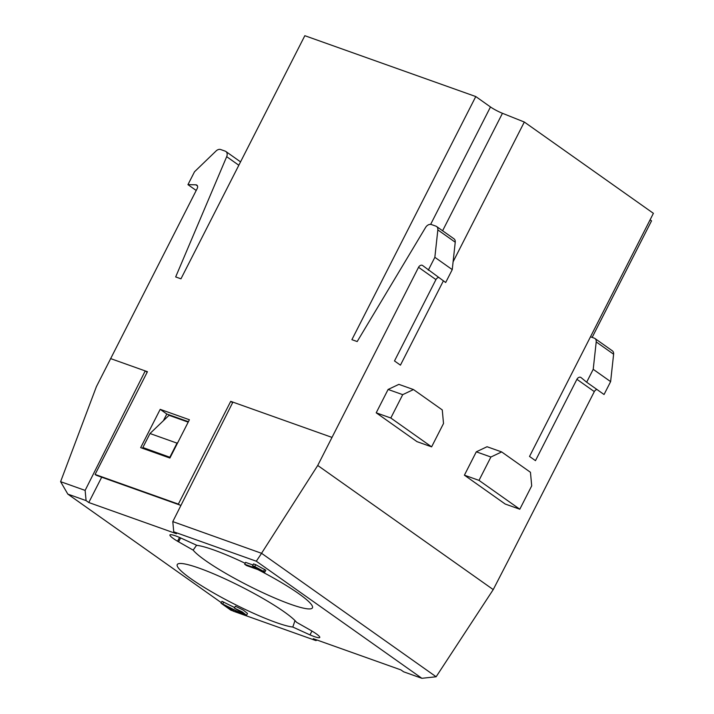 <?xml version="1.0" encoding="UTF-8"?>
<svg xmlns="http://www.w3.org/2000/svg" width="714" height="714" viewBox="0 0 714 714"><rect width="100%" height="100%" fill="white"/><g stroke="black" fill="none" stroke-linecap="round" stroke-linejoin="round"><path stroke-width="1.07" d="M311.117 630.551L296.533 622.287A67.732 9.309 -153 0 0 233.38 582.82A67.732 9.309 -153 0 0 177.34 564.426A67.732 9.309 -153 0 0 222.357 597.823A67.732 9.309 -153 0 0 292.802 627.044L310.01 634.907A17.457 2.401 -153 0 0 319.756 637.441A17.457 2.401 -153 0 0 312.152 631.167L311.117 630.551M310.01 634.907L311.929 631.033M294.998 620.582L292.802 627.044M252.961 564.988L245.625 562.382L244.67 564.247L246.517 565.55L264.849 572.075L254.737 566.532L252.569 565.765L258.959 569.335L244.67 564.247M264.849 572.075L265.804 570.209L255.692 564.667L253.524 563.899L252.569 565.765M221.295 602.652L67.83 494.115L86.091 500.612L88.786 502.522L176.447 533.724L173.743 531.814L256.29 561.204L421.867 678.3L403.606 671.803L400.902 669.893L313.241 638.682L315.945 640.592L233.398 611.211L225.731 605.775L240.582 613.397L246.535 615.316L242.341 611.96L234.415 608.087L243.813 613.844L238.244 611.773L221.019 603.196L230.934 610.211L233.094 610.979L233.656 609.881M245.161 563.284A67.732 9.309 -153 0 0 196.894 545.362L179.678 537.499A17.457 2.401 -153 0 0 169.941 534.947A17.457 2.401 -153 0 0 177.545 541.239L193.155 550.128A67.732 9.309 -153 0 0 257.406 590.112A67.732 9.309 -153 0 0 312.509 607.685A67.732 9.309 -153 0 0 257.888 569.602M234.683 607.569L221.965 601.331L221.019 603.196M246.535 615.316L247.49 613.451L243.296 610.086L235.37 606.222L234.415 608.087M254.737 566.532L255.692 564.667M263.662 571.236L264.608 569.37M222.786 603.901L223.741 602.036M421.867 678.3L436.138 676.765L261.592 553.314L256.29 561.204M67.83 494.115L60.601 481.673L85.127 490.402L145.237 370.914L147.155 372.271M261.592 553.314L172.788 521.604L173.743 531.814M507.645 561.668L493.231 589.594L436.138 676.765M317.096 640.056L315.945 640.592M86.091 500.612L85.127 490.402M261.592 553.216L317.73 465.466L418.547 267.295A3.177 2.285 -54.7 0 1 422.563 265.483A3.177 2.285 -54.7 0 1 422.67 265.554L445.679 282.503L452.248 269.615L434.853 257.308L428.284 270.204M232.603 402.687L230.711 401.348L232.898 402.125L172.788 521.604M590.478 336.803L594.262 338.15A5.293 3.811 125.3 0 1 594.941 338.498A5.293 3.811 125.3 0 1 596.217 341.926L593.218 369.317L586.658 382.213L581.035 377.563A3.177 2.285 -54.7 0 0 580.937 377.492A3.177 2.285 -54.7 0 0 576.912 379.304L535.473 460.646L529.52 456.442L653.399 213.325L524.317 122.032L502.451 113.294A10.585 1.455 27 0 1 490.482 106.957L475.774 96.551L304.833 35.7L180.963 278.817L175.671 276.934L226.686 156.669A5.293 3.811 -54.7 0 0 225.874 151.493A5.293 3.811 -54.7 0 0 225.205 151.145L220.68 149.529A5.293 3.811 -54.7 0 0 216.074 150.975L194.52 171.762L187.952 184.649L195.85 184.819A3.177 2.285 125.3 0 1 196.85 185.131A3.177 2.285 125.3 0 1 197.207 188.505L96.39 386.676L60.601 481.673M180.633 537.937L178.571 541.864M193.155 550.128L196.591 545.228M493.231 589.594L317.73 465.466M88.786 502.522L101.691 477.202M188.193 422.135L169.04 415.316L150.002 433.523L177.027 443.144L177.929 442.278M145.397 449.32L142.862 447.526L170.227 457.388M150.002 433.523L142.862 447.526M177.027 443.144L169.887 457.147M230.711 401.348L178.366 504.093L178.964 504.512A10.585 7.202 109.6 0 0 180.178 505.146A10.585 7.202 109.6 0 0 180.963 505.351M180.178 505.146L96.899 475.497A10.585 7.202 -70.4 0 1 95.694 474.872L95.096 474.444L147.441 371.708L110.545 358.571M178.366 504.093L95.096 474.444M188.407 421.715L166.79 414.013L163.363 420.751M160.195 409.345L140.676 447.642L169.896 458.04L189.406 419.752L160.195 409.345L166.79 414.013M524.317 122.032L453.095 261.797M443.376 280.879L400.438 365.149L394.494 360.945L435.942 279.602L418.547 267.295M507.654 561.677L594.316 391.611A3.177 2.285 -54.7 0 1 596.966 389.505M505.191 504.03L464.395 475.176L479.005 480.379L519.801 509.225L505.191 504.03M476.292 451.828L487.046 446.732L501.656 451.926L490.902 457.022L476.292 451.828L464.395 475.176M417.003 441.654L376.207 412.808L390.817 418.011L431.613 446.857L417.003 441.654M388.104 389.46L398.867 384.364L413.477 389.558L402.714 394.655L388.104 389.46L376.207 412.808M592.156 337.401L651.543 220.858L650.079 219.832M431.613 446.857L443.51 423.509L442.269 409.925L413.477 389.558M519.801 509.225L531.698 485.877L530.457 472.293L501.656 451.926M438.592 277.496A3.177 2.285 -54.7 0 0 435.942 279.602M586.658 382.213L604.053 394.512L610.622 381.624L593.218 369.317M402.714 394.655L390.817 418.011M490.902 457.022L479.005 480.379M475.774 96.551L351.895 339.668L357.187 341.551L425.58 227.471A5.293 3.811 125.3 0 1 431.372 224.535L435.888 226.142A5.293 3.811 125.3 0 1 436.566 226.49A5.293 3.811 125.3 0 1 437.843 229.917L434.853 257.308M436.566 226.49L453.961 238.797A5.293 3.811 125.3 0 1 455.237 242.216L452.248 269.615M594.941 338.498L612.335 350.806A5.293 3.811 125.3 0 1 613.612 354.224L610.622 381.624M196.198 190.477L187.952 184.649M232.898 402.125L331.885 437.361M179.544 537.446L177.545 541.239M95.694 474.872L178.964 504.512M576.912 379.304L594.316 391.611M455.237 242.216L437.843 229.917M596.217 341.926L613.612 354.224M502.451 113.294L442.6 230.756M490.482 106.957L430.649 224.374M238.824 165.255L226.686 156.669M197.475 185.97L195.85 184.819M240.547 161.873L225.874 151.493"/></g></svg>
